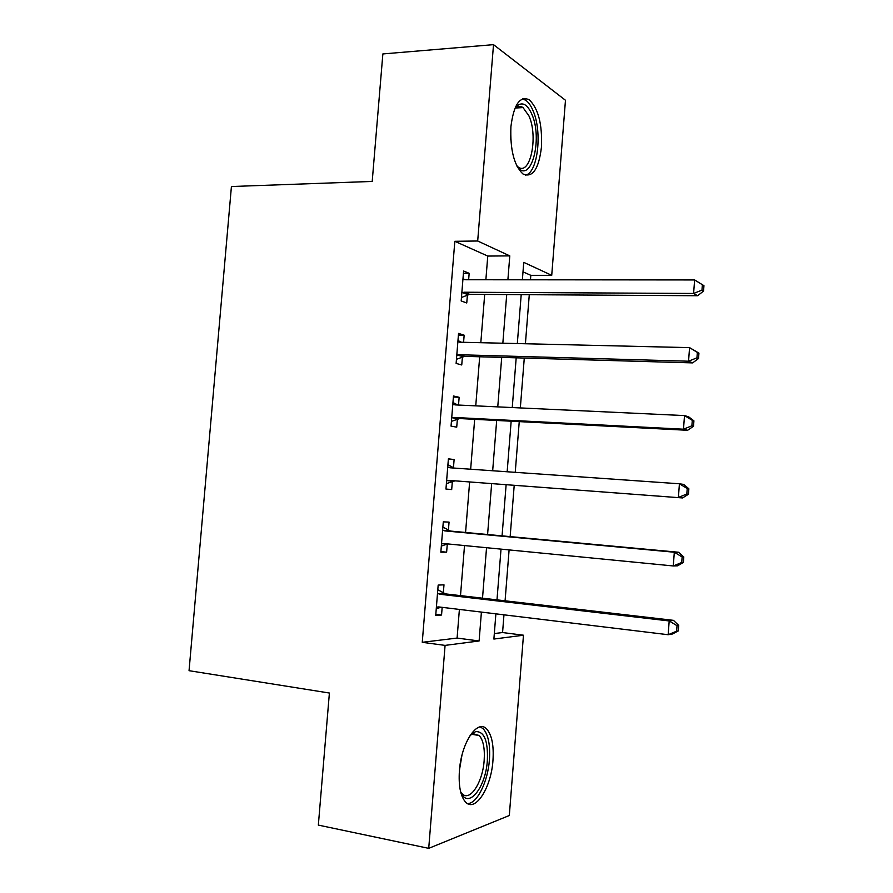 <?xml version="1.0" encoding="UTF-8"?>
<svg xmlns="http://www.w3.org/2000/svg" width="893" height="893" viewBox="0 0 893 893"><rect width="100%" height="100%" fill="white"/><g stroke="black" fill="none" stroke-linecap="round" stroke-linejoin="round"><path stroke-width="1.34" d="M459.404 770.838C461.279 742.262 477.867 718.251 486.919 729.291C491.898 735.218 493.918 745.566 492.969 760.311C491.306 787.838 474.92 813.389 465.253 801.724C460.42 795.808 458.477 785.516 459.404 770.838M510.908 126.717C513.721 104.66 519.815 95.663 529.169 99.737C538.278 108.377 542.375 124.149 541.459 147.066C538.769 169.201 532.596 178.165 522.93 173.945C514.078 165.484 510.07 149.745 510.908 126.717M494.32 633.55L502.569 632.545L523.465 635.213L509.311 815.51L428.718 848.35L318.343 825.099L329.394 693.035L189.048 670.688L231.421 186.525L372.202 181.435L382.863 53.937L493.516 44.65L565.47 100.262L551.729 275.323L523.756 262.363L522.372 279.799M530.464 279.799L530.822 275.334L551.729 275.323M502.569 632.545L503.965 614.819M505.081 600.799L509.099 549.921M510.16 536.604L514.201 485.412M515.239 472.33L519.246 421.619M520.329 407.934L524.28 358.048M525.408 343.76L529.281 294.701M530.822 275.334L523.008 271.84M485.87 279.766L487.768 256.057L454.827 241.3L422.255 642.313L457.093 638.071L459.393 609.428M460.498 595.631L464.516 545.567M465.577 532.474L469.618 482.097M470.656 469.227L474.663 419.33M475.746 405.857L479.686 356.776M480.814 342.7L484.687 294.433M468.635 279.755L469.16 273.303L463.601 271.026L461.179 300.941L466.76 302.984L467.407 294.936M467.441 294.478L467.519 293.518M463.579 342.298L464.159 335.188L458.544 333.402L456.122 363.429L461.748 364.969L462.407 356.887M462.44 356.497L462.496 355.715M458.511 405.054L459.147 397.285L453.477 396.001L451.043 426.128L456.725 427.155L457.383 419.051M453.454 467.709L454.113 459.582L448.398 458.812L445.953 489.04L451.691 489.565L452.349 481.427M448.398 530.252L449.056 522.104L443.296 521.847L440.841 552.175L446.623 552.187L447.293 544.027M443.33 593.008L443.988 584.826L438.173 585.082L435.717 615.523L441.555 615.02L442.169 607.34M428.718 848.35L445.082 645.393L479.106 640.973L481.405 612.085M422.255 642.313L445.082 645.393M454.827 241.3L477.688 240.998L493.516 44.65M507.894 279.788L509.791 255.889L477.688 240.998M482.51 598.187L486.54 547.71M487.589 534.516L491.641 483.738M492.668 470.756L496.675 420.458M497.758 406.884L501.71 357.401M502.837 343.225L506.711 294.567M495.883 613.848L493.885 639.053L523.465 635.213M521.199 294.657L517.315 343.559M516.187 357.825L512.247 407.554M511.164 421.206L507.157 471.772M506.119 484.81L502.067 535.856M501.018 549.128L496.988 599.862M487.768 256.057L509.791 255.889M457.093 638.071L479.106 640.973M463.411 273.314L469.16 273.303M458.41 335.065L464.159 335.188M453.398 397.028L459.147 397.285M448.364 459.203L454.113 459.582M440.885 551.606L446.623 552.187M435.806 614.306L441.555 615.02M464.126 292.223L469.685 294.333L697.623 295.739L693.604 293.462L464.126 292.223L461.826 292.826M701.965 290.136L693.604 293.462L694.62 279.944L703.952 285.671L702.367 284.733L701.965 290.136L703.55 291.062L703.952 285.671M462.942 279.129L465.13 279.743L694.62 279.944L702.367 284.733M469.685 294.333L461.458 297.469M462.965 278.772L465.063 279.743M697.623 295.739L703.55 291.062M459.069 354.733L464.684 356.34L692.622 362.893L688.559 361.207L459.069 354.733L456.781 355.28M696.942 357.836L688.559 361.207L689.563 347.634L698.94 353.126L697.344 352.411L696.942 357.836L698.538 358.528L698.94 353.126M457.886 341.539L460.085 342.209L689.563 347.634L697.344 352.411M464.684 356.34L456.446 359.299M457.964 340.546L461.435 342.242M692.622 362.893L698.538 358.528M453.99 417.444L459.661 418.549L687.61 430.292L683.491 429.198L453.99 417.444L451.702 417.957M691.885 425.794L683.491 429.198L684.507 415.58L688.615 416.797L693.917 420.826L692.287 420.346L691.885 425.794L693.515 426.251L693.917 420.826M452.818 404.161L455.006 404.886L684.507 415.58L692.287 420.346M459.661 418.549L451.434 421.34M452.952 402.52L457.796 405.02M687.61 430.292L693.515 426.251M448.9 480.389L682.565 497.948L448.9 480.389L446.612 480.836M686.817 494.008L678.401 497.446L679.417 483.783L683.58 484.397L688.86 488.772L687.219 488.538L686.817 494.008L688.458 494.22L688.86 488.772M447.739 467.006L449.927 467.776L679.417 483.783L687.219 488.538M454.615 480.981L446.388 483.593M447.918 464.717L454.135 468.077M682.565 497.948L688.458 494.22M683.391 562.445L683.792 556.975L682.129 556.986L681.727 562.478L683.391 562.445L677.508 565.849L673.289 565.961L443.799 543.536L441.51 543.949M681.727 562.478L673.289 565.961L674.315 552.231L678.524 552.242L450.574 531.078L442.872 527.116M442.627 530.062L444.814 530.889L674.315 552.231L682.129 556.986M447.605 543.915L441.332 546.069M683.792 556.975L678.524 552.242M516.813 165.897L518.018 166.902C530.141 176.647 538.512 136.774 528.969 115.956L523.019 107.573C520.552 105.966 518.152 106.1 515.808 107.975L517.616 105.452C522.863 101.824 527.584 104.715 531.793 114.125C543.39 139.587 530.375 186.124 516.824 165.919M525.385 175.195C537.765 173.22 542.587 132.086 533.065 110.732C530.944 105.653 528.466 102.148 525.631 100.206L522.416 98.9M470.098 735.43L475.489 731.646C484.173 731.099 488.125 740.677 487.355 760.389C485.803 787.95 467.664 810.319 460.609 791.734M460.688 791.901L461.848 793.419C469.595 802.707 482.812 782.424 484.162 760.334C484.921 748.546 483.292 740.275 479.273 735.531L473.123 733.733L470.209 735.296M467.486 803.555C477.063 803.901 487.935 781.587 489.42 759.742C490.357 745.108 488.348 734.839 483.37 728.956L480.289 726.846M678.3 630.927L678.713 625.435L677.028 625.692L676.615 631.195L678.3 630.927L672.44 633.997L668.165 634.722L438.675 606.916L436.376 607.262M676.615 631.195L668.165 634.722L669.192 620.948L673.456 620.345L445.507 593.89L437.804 589.737M437.503 593.332L439.702 594.225L669.192 620.948L677.028 625.692M441.064 607.207L436.264 608.747M678.713 625.435L673.456 620.345M462.418 292.569L467.999 294.69M458.433 341.807L459.627 342.175M457.361 355.046L462.987 356.653M453.365 404.451L455.553 404.909M452.293 417.723L457.964 418.828M448.275 467.296L454.001 467.999M447.203 480.624L452.93 481.215M443.174 530.375L448.945 530.554M444.814 530.889L450.574 531.078M442.091 543.737L446.489 543.804M510.64 135.747L510.818 140.112M461.915 755.467L459.493 769.811M438.05 593.655L443.877 593.332M439.702 594.225L445.507 593.89M436.967 607.073L438.865 606.939M462.898 292.402L468.468 294.511M457.473 355.001L463.099 356.608M515.808 107.975L517.616 105.452M515.763 108.008L523.019 107.573M471.794 734.28L479.273 735.531M473.123 733.733L475.489 731.646"/></g></svg>
